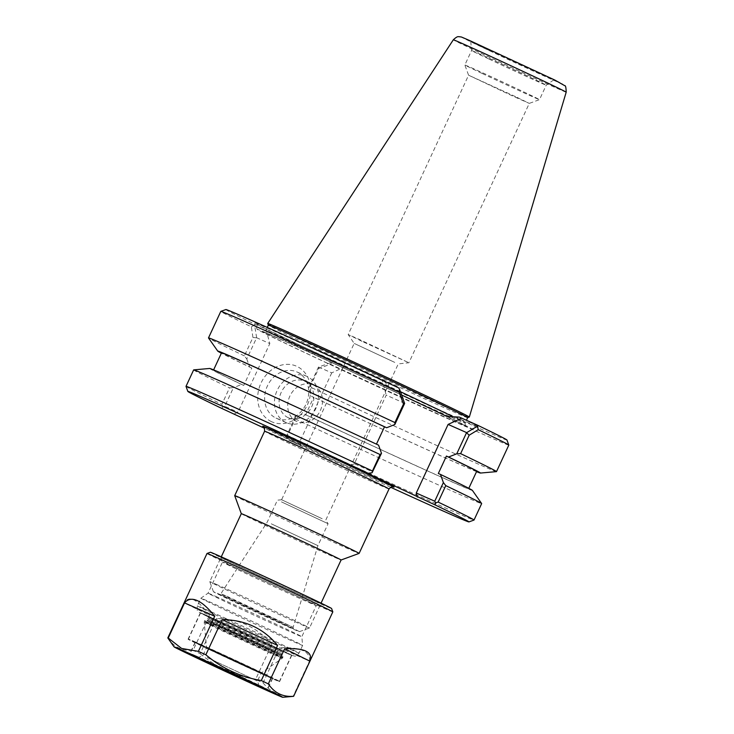 <?xml version="1.0" encoding="UTF-8"?>
<svg xmlns="http://www.w3.org/2000/svg" width="734" height="734" viewBox="0 0 734 734"><rect width="100%" height="100%" fill="white"/><g stroke="black" fill="none" stroke-linecap="round" stroke-linejoin="round"><path stroke-width="0.55" stroke-dasharray="3.67 2.75" d="M234.706 495.652A68.583 0.771 -155.1 0 0 296.591 525.223A68.583 0.771 -155.1 0 0 359.119 553.399M390.635 487.266A154.957 1.752 24.9 0 1 288.572 440.015L300.968 445.51L264.735 428.362M217.75 584.989A55.004 0.624 -155.1 0 0 209.75 581.64A55.004 0.624 -155.1 0 0 209.75 581.649A55.004 0.624 -155.1 0 0 259.386 605.366A55.004 0.624 -155.1 0 0 309.528 627.965A55.004 0.624 -155.1 0 0 309.537 627.965A55.004 0.624 -155.1 0 0 273.901 610.761A55.004 0.624 -155.1 0 0 217.75 584.989M220.347 594.641A47.389 0.532 24.9 0 1 268.947 616.955A47.389 0.532 24.9 0 1 299.408 631.671A47.389 0.532 24.9 0 1 256.212 612.202A47.389 0.532 24.9 0 1 213.456 591.769A47.389 0.532 24.9 0 1 220.347 594.641M241.303 513.681L241.303 513.681A55.004 0.624 -155.1 0 0 241.303 513.681A55.004 0.624 -155.1 0 0 290.93 537.398A55.004 0.624 -155.1 0 0 341.081 559.996L341.09 559.996M225.531 597.091L293.242 628.799L256.249 612.128L222.292 596.054L219.631 594.623L225.531 597.091M322.189 518.745L281.599 499.735L322.189 518.745M394.754 362.403L354.164 343.402L394.754 362.403M226.668 596.173L293.114 627.276L256.808 610.917L223.54 595.173L220.879 593.751L226.668 596.173M271.286 523.819L317.914 545.646L271.286 523.819M281.461 501.882L328.089 523.718L281.461 501.882M251.377 326.823L254.551 325.024L256.652 337.75L246.762 358.935L244.376 355.889L252.936 337.457L251.377 326.823A158.764 1.789 24.9 0 1 220.796 311.409M244.376 355.889A158.764 1.789 24.9 0 1 208.502 337.961M225.879 309.546A154.957 1.752 -155.1 0 0 254.854 324.199L265.928 329.098L269.828 343.585L256.652 337.75M254.551 325.024L254.854 324.199M508.809 445.098A158.764 1.789 24.9 0 1 330.401 364.202L318.639 368.532L310.087 386.965L308.675 388.222L318.464 367.119L332.557 361.917L330.401 364.202M318.565 367.037L331.74 372.872L345.255 366.624L334.181 361.715L332.557 361.917M334.181 361.715A154.957 1.752 -155.1 0 0 506.965 440.015M496.468 471.632A158.764 1.789 24.9 0 1 310.087 386.965M318.639 368.532L318.464 367.119M256.551 337.842L252.936 337.457M276.012 418.096A25.341 21.35 113.9 0 0 276.415 418.288A25.341 21.35 113.9 0 0 306.197 403.764A25.341 21.35 113.9 0 0 296.94 371.945A25.341 21.35 113.9 0 0 267.268 386.231A25.341 21.35 113.9 0 0 276.012 418.096M271.369 421.6A30.415 25.626 -66.1 0 1 270.516 370.725A30.415 25.626 -66.1 0 1 310.638 389.708A30.415 25.626 -66.1 0 1 271.369 421.6M285.82 422.445A25.341 21.35 -66.1 0 1 277.076 390.58A25.341 21.35 -66.1 0 1 306.748 376.294A25.341 21.35 -66.1 0 1 316.005 408.113A25.341 21.35 -66.1 0 1 286.223 422.637A25.341 21.35 -66.1 0 1 285.82 422.445M234.219 413.939L237.981 412.196L269.828 343.585M345.255 366.624L265.928 329.098M331.74 372.872L299.885 441.483L300.968 445.51M467.631 417.664A109.861 1.239 24.9 0 1 467.622 417.674A109.861 1.239 24.9 0 1 367.459 372.533A109.861 1.239 24.9 0 1 268.332 325.171A109.861 1.239 24.9 0 1 268.332 325.153L268.323 325.162M401.663 395.011L392.782 390.809L384.561 381.717A123.018 1.385 -155.1 0 0 254.826 323.024A123.018 1.385 -155.1 0 0 365.826 376.056A123.018 1.385 -155.1 0 0 477.981 426.601A123.018 1.385 -155.1 0 0 459.374 417.096M447.189 416.545A118.312 1.33 24.9 0 1 471.723 428.885A118.312 1.33 24.9 0 1 363.862 380.276A118.312 1.33 24.9 0 1 257.12 329.272A118.312 1.33 24.9 0 1 392.782 390.809M404.627 403.296L386.203 395.131L354.357 463.741L372.835 471.925M384.561 381.717L382.313 380.643L386.203 395.131M382.313 380.643L398.645 387.882M378.56 445.143L376.441 444.153M299.885 441.483L286.664 435.629L295.316 416.995L303.518 413.765L305.656 414.71L313.73 397.314L311.592 396.369L308.675 388.222M476.54 471.641A144.837 1.633 24.9 0 1 311.592 396.369M295.316 416.995L295.242 418.949L287.6 435.4A158.764 1.789 -155.1 0 0 474.008 520.057M295.242 418.949A158.764 1.789 -155.1 0 0 481.66 503.597M287.6 435.4L286.499 436.767L288.572 440.015M246.762 358.935L249.679 367.083A144.837 1.633 24.9 0 1 221.356 353.182M354.357 463.741L350.595 465.484M186.014 386.378A158.764 1.789 -155.1 0 0 221.897 404.324L229.531 387.873L233.403 387.708L224.751 406.342L237.981 412.196M221.824 408.443L222.925 406.7L221.897 404.324M193.648 369.899A158.764 1.789 -155.1 0 0 229.531 387.873M249.679 367.083L251.817 368.037L243.743 385.433L241.605 384.478L233.403 387.708M222.925 406.7L224.751 406.342M286.664 435.629L286.499 436.767M267.717 323.483A111.137 1.257 -155.1 0 0 367.991 371.395A111.137 1.257 -155.1 0 0 469.31 417.059M362.055 341.356L348.191 334.576L357.192 338.457L408.902 362.752L362.055 341.356M515.424 96.594L468.586 75.198L513.231 96.292L529.287 103.384L515.424 96.594M481.899 73.345A41.15 0.468 24.9 0 1 464.851 64.996A41.15 0.468 24.9 0 1 464.842 64.996A41.15 0.468 24.9 0 1 502.368 81.896A41.15 0.468 24.9 0 1 539.499 99.65L539.499 99.65A41.15 0.468 24.9 0 1 519.745 90.924A41.15 0.468 24.9 0 1 481.899 73.345M489.697 50.683A45.728 0.514 -155.1 0 0 531.838 70.262A45.728 0.514 -155.1 0 0 553.702 79.914A45.728 0.514 -155.1 0 0 512.442 60.197A45.728 0.514 -155.1 0 0 470.751 41.416A45.728 0.514 -155.1 0 0 489.697 50.683M488.624 58.867A41.15 0.468 24.9 0 1 471.567 50.527A41.15 0.468 24.9 0 1 471.567 50.518A41.15 0.468 24.9 0 1 509.084 67.427A41.15 0.468 24.9 0 1 546.215 85.172L546.215 85.172A41.15 0.468 24.9 0 1 526.544 76.492A41.15 0.468 24.9 0 1 488.624 58.867M296.692 421.426A20.002 16.854 -66.1 0 1 289.792 396.268A20.002 16.854 -66.1 0 1 313.207 384.992A20.002 16.854 -66.1 0 1 320.519 410.104A20.002 16.854 -66.1 0 1 297.013 421.573A20.002 16.854 -66.1 0 1 296.692 421.426M304.913 381.322A20.002 16.854 -66.1 0 1 311.812 406.48A20.002 16.854 -66.1 0 1 288.389 417.756A20.002 16.854 -66.1 0 1 288.067 417.609A20.002 16.854 -66.1 0 1 281.168 392.451A20.002 16.854 -66.1 0 1 304.592 381.175A20.002 16.854 -66.1 0 1 304.913 381.322M241.605 384.478A144.837 1.633 24.9 0 1 209.704 368.459M243.743 385.433A140.662 1.587 24.9 0 1 213.447 370.23A140.662 1.587 24.9 0 1 376.423 444.189M251.817 368.037A140.662 1.587 24.9 0 1 221.521 352.834M476.705 471.283A140.662 1.587 24.9 0 1 313.73 397.314M438.336 473.476A140.662 1.587 24.9 0 1 468.631 488.679A140.662 1.587 24.9 0 1 305.656 414.71M472.402 490.395A144.837 1.633 24.9 0 1 303.518 413.765M196.345 656.068A42.526 0.477 -155.1 0 0 190.161 653.48A42.526 0.477 -155.1 0 0 190.161 653.489A42.526 0.477 -155.1 0 0 217.925 666.876A42.526 0.477 -155.1 0 0 261.13 686.703A42.526 0.477 -155.1 0 0 267.314 689.299A42.526 0.477 -155.1 0 0 267.314 689.29A42.526 0.477 -155.1 0 0 239.761 675.996A42.526 0.477 -155.1 0 0 196.345 656.068M201.529 644.892A42.526 0.477 -155.1 0 0 195.345 642.305A42.526 0.477 -155.1 0 0 233.724 660.646A42.526 0.477 -155.1 0 0 272.498 678.115A42.526 0.477 -155.1 0 0 244.945 664.821A42.526 0.477 -155.1 0 0 201.529 644.892M195.712 642.14A50.169 0.569 -155.1 0 0 188.418 639.085A50.169 0.569 -155.1 0 0 233.687 660.728A50.169 0.569 -155.1 0 0 279.434 681.336A50.169 0.569 -155.1 0 0 246.927 665.646A50.169 0.569 -155.1 0 0 195.712 642.14M207.85 615.991A50.169 0.569 24.9 0 1 259.065 639.497A50.169 0.569 24.9 0 1 291.572 655.187A50.169 0.569 24.9 0 1 245.826 634.58A50.169 0.569 24.9 0 1 200.556 612.936A50.169 0.569 24.9 0 1 207.85 615.991M210.887 649.599L261.12 673.115L210.887 649.599M207.199 657.545L257.432 681.069L207.199 657.545M196.152 655.976A42.783 0.486 24.9 0 1 239.614 675.922A42.783 0.486 24.9 0 1 267.543 689.391A42.783 0.486 24.9 0 1 267.543 689.4A42.783 0.486 24.9 0 1 261.322 686.795A42.783 0.486 24.9 0 1 217.649 666.747A42.783 0.486 24.9 0 1 189.932 653.37A42.783 0.486 24.9 0 1 189.941 653.37A42.783 0.486 24.9 0 1 196.152 655.976M209.034 601.623A56.078 0.633 24.9 0 1 266.112 627.827A56.078 0.633 24.9 0 1 302.61 645.425A56.078 0.633 24.9 0 1 302.61 645.434A56.078 0.633 24.9 0 1 251.478 622.395A56.078 0.633 24.9 0 1 200.877 598.21A56.078 0.633 24.9 0 1 200.887 598.21A56.078 0.633 24.9 0 1 209.034 601.623M215.567 596.32A51.692 0.587 24.9 0 1 268.185 620.469A51.692 0.587 24.9 0 1 301.83 636.699A51.692 0.587 24.9 0 1 301.83 636.708A51.692 0.587 24.9 0 1 254.698 615.468A51.692 0.587 24.9 0 1 208.052 593.173L208.052 593.173A51.692 0.587 24.9 0 1 215.567 596.32M167.82 637.947C173.93 647.094 182.353 651.232 193.106 650.361L209.419 615.23L184.133 602.816L167.82 637.947M200.153 653.691C216.301 667.289 234.779 675.876 255.579 679.455L271.892 644.324L216.466 618.56L200.153 653.691A69.345 0.78 24.9 0 1 193.106 650.361M263.047 682.868C270.773 692.327 280.819 696.777 293.187 696.217L309.5 661.086L279.36 647.737L263.047 682.868A69.345 0.78 24.9 0 1 255.579 679.455M209.419 615.23C197.354 599.072 188.922 594.935 184.133 602.816M309.5 661.086C310.592 651.48 300.545 647.03 279.36 647.737M271.892 644.324C256.946 627.111 238.467 618.523 216.466 618.56M230.008 565.217A51.692 0.587 -155.1 0 0 222.485 562.07A51.692 0.587 -155.1 0 0 222.494 562.079A51.692 0.587 -155.1 0 0 269.13 584.365A51.692 0.587 -155.1 0 0 316.262 605.605L316.262 605.605A51.692 0.587 -155.1 0 0 282.773 589.439A51.692 0.587 -155.1 0 0 230.008 565.217M228.705 560.381A55.509 0.624 24.9 0 1 285.636 586.521A55.509 0.624 24.9 0 1 321.318 603.752A55.509 0.624 24.9 0 1 270.718 580.952A55.509 0.624 24.9 0 1 220.64 557.014A55.509 0.624 24.9 0 1 228.705 560.381M332.814 611.881A69.345 0.78 24.9 0 1 269.58 583.392A69.345 0.78 24.9 0 1 207.006 553.482M210.392 552.243A66.812 0.752 -155.1 0 0 270.663 581.062A66.812 0.752 -155.1 0 0 331.575 608.495M207.658 615.899A50.426 0.569 -155.1 0 0 200.327 612.835A50.426 0.569 -155.1 0 0 245.826 634.58A50.426 0.569 -155.1 0 0 291.802 655.297A50.426 0.569 -155.1 0 0 259.13 639.525A50.426 0.569 -155.1 0 0 207.658 615.899M201.235 645.03A42.783 0.486 -155.1 0 0 195.015 642.433A42.783 0.486 -155.1 0 0 233.614 660.884A42.783 0.486 -155.1 0 0 272.626 678.455A42.783 0.486 -155.1 0 0 244.899 665.077A42.783 0.486 -155.1 0 0 201.235 645.03M195.418 642.278A50.426 0.569 -155.1 0 0 188.078 639.213A50.426 0.569 -155.1 0 0 233.577 660.958A50.426 0.569 -155.1 0 0 279.553 681.675A50.426 0.569 -155.1 0 0 246.881 665.903A50.426 0.569 -155.1 0 0 195.418 642.278M389.02 488.991A68.583 0.771 24.9 0 1 326.483 460.814A68.583 0.771 24.9 0 1 264.598 431.234M263.515 426.674A72.4 0.817 -155.1 0 0 328.07 457.401A72.4 0.817 -155.1 0 0 393.204 486.871M278.819 338.576A112.403 1.266 24.9 0 1 455.19 420.554A112.403 1.266 24.9 0 1 359.284 378.074A112.403 1.266 24.9 0 1 278.819 338.576M400.452 391.708A109.861 1.239 -155.1 0 0 281.819 337.181A109.861 1.239 -155.1 0 0 265.846 330.502A109.861 1.239 -155.1 0 0 364.972 377.891A109.861 1.239 -155.1 0 0 465.154 423.023A109.861 1.239 -155.1 0 0 453.539 416.985M470.008 40.7A55.426 0.624 -155.1 0 0 509.69 60.17A55.426 0.624 -155.1 0 0 556.978 81.116A55.426 0.624 -155.1 0 0 470.008 40.7M566.189 92.181A62.216 0.706 24.9 0 1 509.46 66.62A62.216 0.706 24.9 0 1 453.328 39.792M210.612 624.028A43.187 0.486 24.9 0 1 254.689 644.259A43.187 0.486 24.9 0 1 282.673 657.765A43.187 0.486 24.9 0 1 243.293 640.02A43.187 0.486 24.9 0 1 204.327 621.404A43.187 0.486 24.9 0 1 210.612 624.028M210.475 624.662A43.012 0.486 -155.1 0 0 204.217 622.047A43.012 0.486 -155.1 0 0 243.027 640.599A43.012 0.486 -155.1 0 0 282.251 658.27A43.012 0.486 -155.1 0 0 254.496 644.874A43.012 0.486 -155.1 0 0 210.475 624.662M210.924 623.34A43.187 0.486 -155.1 0 0 204.648 620.716A43.187 0.486 -155.1 0 0 243.615 639.342A43.187 0.486 -155.1 0 0 282.985 657.086A43.187 0.486 -155.1 0 0 255.01 643.58A43.187 0.486 -155.1 0 0 210.924 623.34M212.429 622.652A41.911 0.477 24.9 0 1 278.195 653.214A41.911 0.477 24.9 0 1 242.431 637.378A41.911 0.477 24.9 0 1 212.429 622.652M212.915 622.882A41.278 0.468 -155.1 0 0 242.459 637.387A41.278 0.468 -155.1 0 0 277.681 652.985A41.278 0.468 -155.1 0 0 212.915 622.882M214.411 622.184L281.177 653.444L244.697 637.002L211.291 621.193L208.594 619.753L214.411 622.184M215.053 620.799L209.236 618.367L211.924 619.808L245.339 635.626L281.819 652.058L215.053 620.799M214.622 619.193A41.278 0.468 24.9 0 1 279.397 649.296A41.278 0.468 24.9 0 1 244.174 633.699A41.278 0.468 24.9 0 1 214.622 619.193M205.492 609.257A56.078 0.633 24.9 0 1 262.735 635.525A56.078 0.633 24.9 0 1 299.068 653.067A56.078 0.633 24.9 0 1 247.936 630.029A56.078 0.633 24.9 0 1 197.336 605.844A56.078 0.633 24.9 0 1 205.492 609.257M207.227 615.688A50.995 0.578 -155.1 0 0 243.725 633.607A50.995 0.578 -155.1 0 0 287.242 652.884A50.995 0.578 -155.1 0 0 207.227 615.688M393.341 486.908L344.65 465.062L263.396 426.592M299.408 631.671L309.528 627.965L321.052 603.155M213.456 591.769L209.75 581.649L221.273 556.831M470.751 41.416L471.567 50.527L464.842 64.996L468.586 75.207L348.182 334.566L354.173 343.411L281.599 499.735M553.702 79.914L546.215 85.172L539.499 99.65L529.287 103.384L408.902 362.752L398.287 363.89L325.722 520.222L328.089 523.709L317.914 545.646L293.114 627.276L293.242 628.799M281.608 499.735L277.406 500.184L267.222 522.122L220.879 593.751L219.631 594.623M306.748 376.294L296.94 371.945M286.223 422.637L276.415 418.288M267.277 327.419L265.846 330.502C263.827 332.08 262.919 332.548 263.13 331.915L278.856 338.594C308.519 351.687 380.12 384.744 424.518 405.829L465.824 426.004C465.494 426.647 465.264 425.647 465.154 423.023L466.42 420.288M471.723 428.885L477.981 426.601M257.12 329.272L254.826 323.024M313.207 384.992L304.592 381.175M297.013 421.573L288.389 417.756M195.345 642.305L190.161 653.48L190.464 654.315M272.498 678.115L267.314 689.29M200.556 612.936L188.418 639.085M291.572 655.187L279.434 681.336M197.428 657.692L202.832 655.719L206.511 647.764L204.217 622.047L204.648 620.716L205.869 619.982L249.202 639.479L282.067 655.187L282.985 657.086L282.251 658.27L261.12 673.115L257.432 681.069L259.405 686.455M281.177 653.444L281.544 654.957L207.208 620.45L208.594 619.753L209.236 618.367L208.878 616.854L283.214 651.361L281.819 652.058L281.177 653.444M266.479 689.602L267.314 689.299M195.015 642.433L189.932 653.37L188.922 653.737M272.626 678.455L267.543 689.4L267.919 690.41M220.64 557.014L222.494 562.079L208.052 593.173L200.887 598.21L197.336 605.844C196.648 613.018 198.29 610.394 199.153 612.248L241.147 632.414L293.031 655.82C294.995 655.279 294.068 658.205 299.068 653.067L302.61 645.434L301.83 636.699L316.262 605.605L321.318 603.752M200.327 612.835L188.078 639.213M291.802 655.297L279.553 681.675"/><path stroke-width="1.1" d="M389.02 488.991L359.128 553.39A68.583 0.771 -155.1 0 0 359.128 553.39A68.583 0.771 -155.1 0 0 314.684 531.948A68.583 0.771 -155.1 0 0 244.679 499.808A68.583 0.771 -155.1 0 0 234.706 495.643A68.583 0.771 -155.1 0 0 234.706 495.652L264.598 431.234A68.583 0.771 24.9 0 1 274.571 435.409A68.583 0.771 24.9 0 1 344.576 467.54A68.583 0.771 24.9 0 1 389.02 488.991C392.837 484.926 392.919 487.541 393.341 486.908L393.341 486.908M264.735 428.362L221.824 408.443A154.957 1.752 24.9 0 1 187.858 391.433A154.957 1.752 24.9 0 1 368.257 473.302L350.595 465.484L435.005 504.873A154.957 1.752 24.9 0 1 468.943 521.911A154.957 1.752 24.9 0 1 390.635 487.266M321.052 603.155L341.09 559.996A55.004 0.624 -155.1 0 0 341.09 559.996A55.004 0.624 -155.1 0 0 305.445 542.793A55.004 0.624 -155.1 0 0 249.303 517.02A55.004 0.624 -155.1 0 0 241.303 513.672L221.273 556.831M404.627 403.425L399.535 389.24L399.213 392.305L403.471 404.131L404.627 403.425L394.837 424.518L394.91 422.564L403.471 404.131M399.535 389.24L398.645 387.882A154.957 1.752 -155.1 0 0 225.879 309.546L220.815 311.39A158.764 1.789 24.9 0 1 220.815 311.39A158.764 1.789 24.9 0 1 399.213 392.305M221.356 353.182A144.837 1.633 24.9 0 1 217.759 351.118L208.502 337.961A158.764 1.789 24.9 0 1 208.493 337.915A158.764 1.789 24.9 0 1 394.91 422.564M478.238 429.684L477.55 426.133L466.54 432.711L469.182 435.207L478.238 429.684A158.764 1.789 24.9 0 1 508.809 445.079A158.764 1.789 24.9 0 1 508.809 445.098L496.505 471.613A158.764 1.789 24.9 0 1 496.468 471.632L480.449 473.054A144.837 1.633 24.9 0 1 476.54 471.641M477.55 426.133L477.962 425.399L459.374 417.096L447.189 416.545L401.663 395.011M466.54 432.711L456.75 453.805L448.547 457.034L446.41 456.08L438.336 473.476L440.473 474.421L443.391 482.577L434.748 501.212L416.261 493.028L448.116 424.417L461.631 418.169M448.116 424.417L466.54 432.574M508.809 445.079L506.965 440.015A154.957 1.752 -155.1 0 0 477.962 425.399M456.75 453.805L460.622 453.64L469.182 435.207M460.622 453.64A158.764 1.789 24.9 0 1 496.505 471.613M267.277 327.419L268.332 325.153A109.861 1.239 24.9 0 1 284.306 331.832A109.861 1.239 24.9 0 1 396.452 383.313A109.861 1.239 24.9 0 1 467.631 417.664L466.42 420.288M376.441 444.153L384.497 426.803L386.644 427.748L394.837 424.518M372.083 472.76L381.487 453.291L378.56 445.143A144.837 1.633 24.9 0 0 209.704 368.459L193.693 369.881A158.764 1.789 -155.1 0 0 193.648 369.899L186.014 386.359A158.764 1.789 -155.1 0 0 186.014 386.378A158.764 1.789 -155.1 0 1 372.432 470.999L372.083 472.76L368.257 473.302M448.547 457.034A144.837 1.633 24.9 0 1 480.449 473.054M435.005 504.873L435.657 502.836L434.748 501.212M417.343 497.046L416.261 493.028M435.657 502.836L438.143 502.074L445.777 485.624L443.391 482.577M440.473 474.421A144.837 1.633 24.9 0 1 472.402 490.395L481.651 503.552A158.764 1.789 -155.1 0 1 481.66 503.597L474.026 520.048A158.764 1.789 -155.1 0 0 474.026 520.048A158.764 1.789 -155.1 0 0 438.143 502.074M481.651 503.552A158.764 1.789 -155.1 0 0 445.777 485.624M217.759 351.118A144.837 1.633 24.9 0 1 386.644 427.748M381.487 453.291L380.065 454.548L372.432 470.999M380.065 454.548A158.764 1.789 -155.1 0 0 193.693 369.881M467.631 417.674L469.31 417.059A111.137 1.257 -155.1 0 0 469.32 417.05A111.137 1.257 -155.1 0 0 397.232 382.258A111.137 1.257 -155.1 0 0 283.874 330.227A111.137 1.257 -155.1 0 0 267.717 323.465A111.137 1.257 -155.1 0 0 267.717 323.483L268.323 325.162M213.612 369.872L221.521 352.834A140.662 1.587 24.9 0 1 384.497 426.803M446.41 456.08A140.662 1.587 24.9 0 1 476.705 471.283L468.797 488.321M202.391 659.765L259.405 686.455L228.256 672.427L202.391 659.765M196.602 657.031A41.765 0.468 24.9 0 1 239.44 676.702A41.765 0.468 24.9 0 1 266.295 689.666A41.765 0.468 24.9 0 1 228.219 672.509A41.765 0.468 24.9 0 1 190.537 654.499A41.765 0.468 24.9 0 1 196.602 657.031M182.803 650.507A59.885 0.679 24.9 0 1 244.44 678.803A59.885 0.679 24.9 0 1 282.728 697.3A59.885 0.679 24.9 0 1 228.136 672.693A59.885 0.679 24.9 0 1 174.105 646.883A59.885 0.679 24.9 0 1 182.803 650.507M195.253 656.389A43.545 0.495 24.9 0 1 239.486 676.693A43.545 0.495 24.9 0 1 267.919 690.41A43.545 0.495 24.9 0 1 228.21 672.528A43.545 0.495 24.9 0 1 188.922 653.737A43.545 0.495 24.9 0 1 195.253 656.389M168.242 638.029L184.555 602.898L214.695 616.248L198.382 651.379L181.592 648.425L168.242 638.029A69.345 0.78 24.9 0 0 167.811 637.929L167.82 637.947A69.345 0.78 24.9 0 1 167.811 637.929L207.006 553.482A69.345 0.78 24.9 0 1 207.016 553.482A69.345 0.78 24.9 0 1 217.099 557.702A69.345 0.78 24.9 0 1 287.535 590.035A69.345 0.78 24.9 0 1 332.814 611.872A69.345 0.78 24.9 0 1 332.814 611.881L293.618 696.318A69.345 0.78 24.9 0 1 293.6 696.327A69.345 0.78 24.9 0 0 293.609 696.3C282.856 697.172 274.433 693.034 268.323 683.886L284.636 648.755L309.922 661.169L293.609 696.3M184.555 602.898C187.711 599.045 191.923 598.265 197.198 600.559C202.511 602.953 208.337 608.183 214.695 616.248M261.286 680.556C240.486 676.968 222.007 668.38 205.85 654.792L222.163 619.661L277.59 645.415L261.286 680.556A69.345 0.78 24.9 0 1 268.323 683.886M198.382 651.379A69.345 0.78 24.9 0 1 205.85 654.792M222.163 619.661C245.037 619.79 263.515 628.377 277.59 645.415M284.636 648.755C304.628 647.819 313.06 651.957 309.922 661.169M332.814 611.872L331.575 608.495A66.812 0.752 -155.1 0 0 287.967 587.466A66.812 0.752 -155.1 0 0 220.099 556.317A66.812 0.752 -155.1 0 0 210.392 552.243L207.016 553.482M393.204 486.871A72.4 0.817 -155.1 0 0 352.091 466.806A72.4 0.817 -155.1 0 0 273.268 430.574A72.4 0.817 -155.1 0 0 263.515 426.674M453.539 416.985A109.861 1.239 -155.1 0 0 400.452 391.708M566.189 92.181C566.052 87.566 565.593 85.41 564.804 85.731L554.84 80.07L469.898 40.645C457.612 35.342 462.805 37.553 459.585 36.7C458.567 37.214 458.411 35.039 453.328 39.792A62.216 0.706 24.9 0 1 462.374 43.572A62.216 0.706 24.9 0 1 525.828 72.703A62.216 0.706 24.9 0 1 566.189 92.181L469.32 417.05M263.396 426.592L263.396 426.592C264.029 425.821 264.433 427.372 264.598 431.234M341.09 559.996L359.119 553.399M241.303 513.681L234.706 495.652M220.796 311.409L208.493 337.915M468.943 521.911L474.008 520.057M187.858 391.433L186.014 386.378M453.328 39.792L267.717 323.465M282.728 697.3L293.6 696.327M174.105 646.883L167.82 637.947"/></g></svg>
